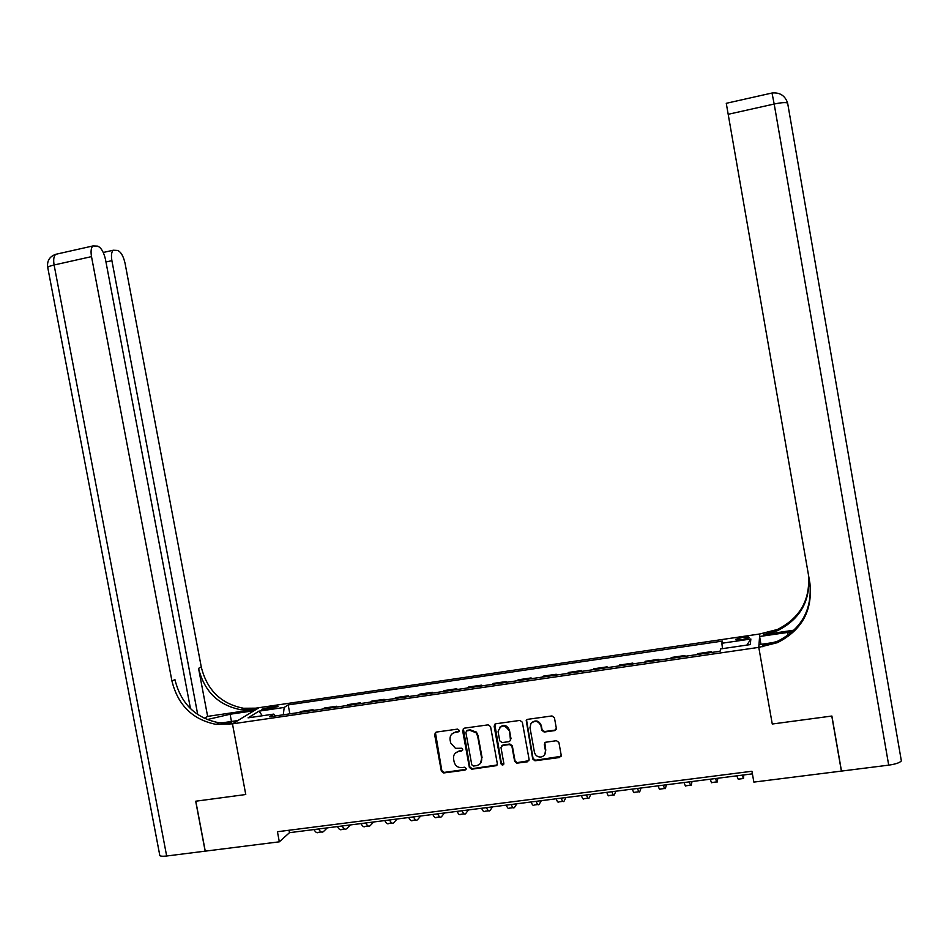 <?xml version="1.0" encoding="UTF-8"?>
<svg xmlns="http://www.w3.org/2000/svg" width="949" height="949" viewBox="0 0 949 949"><rect width="100%" height="100%" fill="white"/><g stroke="black" fill="none" stroke-linecap="round" stroke-linejoin="round"><path stroke-width="1.42" d="M459.221 730.35L457.548 729.117L436.22 732.094L434.595 734.407L441.344 771.169L443.717 772.949L465.057 770.102L466.208 768.476L464.536 767.231L461.76 767.611C457.786 767.729 455.247 765.831 454.132 761.917L453.563 758.856C453.231 754.835 454.974 752.355 458.794 751.43L461.57 751.05L462.709 749.425L461.724 748.251L455.461 748.322L450.645 742.889L450.075 739.817C449.731 735.795 451.475 733.316 455.306 732.367L458.07 731.987L459.221 730.35M742.652 637.348L735.772 639.282C735.511 640.077 737.693 640.184 742.332 639.59L749.224 637.657C749.485 636.862 747.29 636.755 742.652 637.348M554.631 730.611L556.328 728.239L554.43 717.729L551.986 715.937L527.62 719.342L526.197 720.267L532.709 758.975L534.951 760.79L559.507 757.527L561.203 755.167L558.902 742.486L556.458 740.694L545.45 742.272L544.323 744.467L545.461 750.742C545.734 754.158 544.216 756.246 540.93 757.029C537.537 757.136 535.366 755.534 534.429 752.225L529.981 727.669L531.001 723.363C535.331 720.066 538.664 720.991 541.001 726.151L541.749 730.244L544.18 732.047L554.631 730.611L556.173 729.473M841.383 771.098L753.862 782.106L751.94 771.252L277.44 831.727L279.326 841.822L205.257 851.146L195.791 801.205L245.767 794.515L232.458 723.838L758.785 647.372L772.261 724.016L831.787 716.044L841.383 771.098L831.893 716.032L772.261 724.016L758.785 647.372L777.397 642.663C801.988 630.207 812.819 610.373 809.9 583.137L726.27 103.311L772.011 93.014L774.182 104.022L728.18 114.307M490.562 726.626L488.154 724.846L464.251 728.18L462.614 730.516L469.364 767.433L471.76 769.212L496.612 765.629L497.323 763.696L490.562 726.626M495.781 723.779L519.91 720.41L522.341 722.201L529.103 759.449L527.43 761.798L516.695 763.186L514.655 761.383L511.914 746.317L509.494 744.526L502.662 745.463L500.965 747.409L503.848 763.459C503.231 765.44 502.282 765.57 501.001 763.838L494.121 726.127L495.781 723.779M265.756 709.508L277.95 706.566C278.318 705.985 277.001 705.902 274.024 706.305L261.853 709.247L265.756 709.508M190.488 708.666L105.469 259.385C103.761 252.019 101.152 247.606 97.628 246.135L92.978 245.933C91.092 247.642 90.606 251.212 91.507 256.621L54.105 264.985L166.668 856.01L205.162 851.158L195.696 801.217L245.767 794.515L232.458 723.838L259.03 707.681L759.781 633.979L758.785 647.372L758.986 644.632L774.965 642.307M275.068 715.997L273.775 714.099L269.563 716.792L720.089 651.228L720.599 648.926L750.256 644.596L750.861 639.009L746.863 645.095M273.775 714.099L248.069 717.847L258.982 711.145L284.202 707.444L283.288 714.799M289.848 713.838L288.176 704.905L284.202 707.444M288.176 704.905L722.331 641.097L721.857 643.256L750.861 639.009M279.326 841.822L289.481 832.676L752.403 773.85M289.03 830.256L289.481 832.676M313.206 710.445L313.063 709.686L300.892 711.453L299.398 712.45M336.717 707.017L336.575 706.258L324.333 708.037L322.897 709.033M360.418 703.577L360.276 702.806L347.927 704.597L346.575 705.582M384.286 700.101L384.143 699.33L371.711 701.133L370.418 702.118M408.331 696.602L408.189 695.819L395.662 697.645L394.452 698.618M432.554 693.078L432.412 692.296L419.79 694.134L418.651 695.095M456.955 689.52L456.813 688.737L444.096 690.599L443.029 691.548M481.534 685.949L481.392 685.166L468.581 687.029L467.596 687.978M506.303 682.343L506.161 681.548L493.255 683.434L492.341 684.371M531.25 678.713L531.108 677.918L518.118 679.816L517.276 680.741M556.399 675.047L556.256 674.253L543.16 676.163L542.401 677.088M581.725 671.358L581.583 670.563L568.392 672.485L567.704 673.399M607.253 667.645L607.111 666.85L593.813 668.784L593.208 669.686M632.971 663.909L632.829 663.102L619.436 665.059L618.914 665.949M658.891 660.136L658.748 659.33L645.237 661.299L644.81 662.177M685 656.328L684.858 655.522L671.251 657.503L670.896 658.381M711.311 652.497L711.169 651.69L697.468 653.683L697.195 654.561M476.232 731.976L476.469 733.292M313.063 709.686L311.604 710.671M336.575 706.258L335.187 707.242M360.276 702.806L358.959 703.778M384.143 699.33L382.898 700.303M408.189 695.819L407.014 696.791M432.412 692.296L431.309 693.256M456.813 688.737L455.781 689.698M481.392 685.166L480.443 686.103M506.161 681.548L505.283 682.485M531.108 677.918L530.313 678.843M556.256 674.253L555.533 675.178M581.583 670.563L580.942 671.477M607.111 666.85L606.553 667.752M632.829 663.102L632.354 663.992M658.748 659.33L658.345 660.207M684.858 655.522L684.549 656.4M711.169 651.69L710.955 652.556M722.497 648.653L721.857 643.256M262.351 715.771L258.982 711.145M459.079 731.299L455.769 731.881L451.926 733.98M455.271 753.162L459.257 750.92L462.59 750.327M435.401 732.403L441.819 770.635L444.191 772.403L466.101 769.331M463.349 728.547L469.802 766.899L472.199 768.666L497.146 764.989M467.003 730.742L465.852 732.379L471.783 764.799L473.456 766.045L476.41 765.653C480.241 764.716 481.997 762.237 481.665 758.215L477.608 736.021L476.078 732.77L469.933 730.339L466.445 730.955M480.597 763.126L481.665 758.215M467.442 730.256L470.372 729.852L476.505 732.284L478.035 735.522L482.08 757.693M501.594 745.95L503.053 744.953L509.886 744.016L512.306 745.807L515.034 760.849L517.063 762.652L528.961 760.671M494.785 724.229L501.392 763.304L503.765 764.253M509.067 730.671C504.477 724.182 500.811 724.514 498.083 731.667L499.72 740.789L502.14 742.569L508.972 741.644L510.503 740.493L509.459 730.184C507.086 725.012 503.765 724.111 499.482 727.503M510.443 740.623L510.645 739.295M509.459 730.184L511.025 738.796M531.238 723.043L531.357 722.877C535.687 719.591 539.02 720.516 541.345 725.665L542.081 729.757L544.524 731.549L554.951 730.113M544.868 754.396L545.461 750.742M544.809 742.735L545.794 750.22M526.517 719.864L533.053 758.441L535.485 760.244L561.084 756.306M327.298 827.872L323.336 831.68C321.818 832.783 320.276 831.882 318.686 828.963M321.237 831.941L318.698 832.273C317.168 833.376 315.614 832.463 314.012 829.556M350.395 824.93L346.622 828.738C345.187 829.829 343.692 828.916 342.138 825.986M344.617 828.987L341.948 829.331C340.501 830.422 338.995 829.509 337.429 826.579M373.657 821.976L370.086 825.76C368.71 826.852 367.275 825.927 365.768 822.973M368.165 826.01L365.377 826.365C363.989 827.457 362.542 826.532 361.023 823.578M397.097 818.999L393.716 822.771C392.412 823.862 391.035 822.925 389.565 819.96M391.878 823.008L388.971 823.376C387.655 824.467 386.267 823.518 384.796 820.565M420.692 815.998L417.513 819.758C416.291 820.849 414.962 819.889 413.539 816.911M415.769 819.983L412.732 820.363C411.498 821.454 410.158 820.494 408.734 817.516M204.213 718.322L207.629 716.376L253.253 709.674L255.744 708.168L259.03 707.681L254.035 710.73L230.097 714.241L207.096 719.603M221.07 722.996L237.879 720.552L232.458 723.838L216.206 724.407C192.73 719.733 177.973 705.285 171.947 681.038L91.507 256.621M197.736 714.585L111.899 260.667C111.021 255.352 111.472 251.876 113.275 250.228L117.605 250.441C120.926 251.841 123.406 256.123 125.054 263.264L201.283 667.064C207.012 690.137 221.093 703.861 243.513 708.262L255.744 708.168M253.253 709.674L240.975 709.757C218.448 705.344 204.308 691.536 198.555 668.357L207.629 716.376M166.668 856.01C161.294 856.579 158.958 856.081 159.634 854.527L47.877 268.176C46.715 267.321 48.79 266.254 54.105 264.985C53.215 259.599 53.773 256.04 55.766 254.308L57.652 253.881M229.006 724.348L231.722 722.699L218.982 722.77C195.613 718.12 180.939 703.743 174.936 679.614L171.947 681.038M792.415 631.749L759.591 636.494L759.781 633.979L777.409 629.484C799.888 618.179 810.256 600.088 808.512 575.189M794.111 630.16L763.542 634.644L777.409 630.705C800.043 619.317 810.458 601.097 808.667 576.031M888.703 765.143L774.182 104.022C781.086 102.575 785.558 102.243 787.623 103.038L901.36 760.896C899.794 762.747 895.571 764.159 888.703 765.143L841.49 771.086L831.893 716.032M760.968 644.347L759.591 636.494M762.842 646.791L762.913 645.427L777.397 641.322C801.585 629.104 812.403 609.602 809.841 582.816M444.476 812.973L441.487 816.733C440.336 817.801 439.067 816.84 437.691 813.839M439.838 816.935L436.682 817.338C435.508 818.418 434.239 817.457 432.851 814.456M468.415 809.936L465.639 813.673C464.559 814.74 463.361 813.768 462.033 810.743M464.085 813.874L460.787 814.289C459.696 815.357 458.486 814.384 457.145 811.371M492.543 806.875L489.969 810.588C488.96 811.656 487.822 810.671 486.54 807.635M488.51 810.778L485.081 811.217C484.073 812.273 482.911 811.288 481.618 808.251M516.837 803.779L514.477 807.492C513.551 808.548 512.472 807.552 511.238 804.491M513.112 807.67L509.554 808.109C508.617 809.177 507.525 808.18 506.28 805.12M541.31 800.671L539.162 804.372C538.32 805.416 537.3 804.408 536.114 801.336M537.905 804.527L534.216 804.989C533.35 806.045 532.318 805.037 531.12 801.964M565.972 797.54L564.038 801.217C563.267 802.261 562.318 801.241 561.179 798.145M562.876 801.371L559.044 801.846C558.261 802.89 557.3 801.869 556.15 798.785M590.812 794.384L589.104 798.05C588.416 799.082 587.526 798.05 586.435 794.942M588.036 798.18L584.074 798.678C583.374 799.722 582.472 798.69 581.369 795.582M615.83 791.205L614.347 794.847C613.742 795.879 612.924 794.835 611.88 791.703M613.386 794.977L609.282 795.499C608.665 796.519 607.823 795.476 606.779 792.356M641.049 788.002L639.78 791.632C639.27 792.652 638.511 791.596 637.514 788.453M638.926 791.739L634.679 792.285C634.146 793.305 633.374 792.249 632.378 789.105M666.447 784.776L665.415 788.394C664.976 789.402 664.288 788.334 663.351 785.167M664.668 788.489L660.279 789.046C659.816 790.054 659.116 788.987 658.167 785.819M692.035 781.525L691.24 785.12C690.896 786.128 690.267 785.037 689.377 781.857M690.599 785.203L686.056 785.772C685.688 786.792 685.059 785.701 684.158 782.522M717.824 778.239L717.266 781.834C717.005 782.83 716.448 781.727 715.617 778.524M716.72 781.893L712.047 782.486C711.762 783.494 711.204 782.391 710.35 779.188M743.802 774.942L743.482 778.512L742.047 775.167M743.055 778.56L738.227 779.176L736.744 775.843M270.323 708.832L269.955 706.898M274.332 707.978L274.024 706.305M198.555 668.357L201.283 667.064M111.899 260.667L105.956 261.983M231.461 721.477L230.097 714.241M763.542 634.644L763.613 633.41M771.869 93.049L772.011 93.014C779.853 92.267 785.06 95.6 787.623 103.038L901.36 760.896M788.168 635.166L787.682 632.366M218.982 722.77L216.206 724.407M240.975 709.757L243.513 708.262M113.275 250.228L103.251 252.47M92.978 245.933L55.766 254.308C49.597 256.491 46.904 260.833 47.675 267.321M777.409 630.705L777.409 629.484M777.397 641.322L777.397 642.663"/></g></svg>
